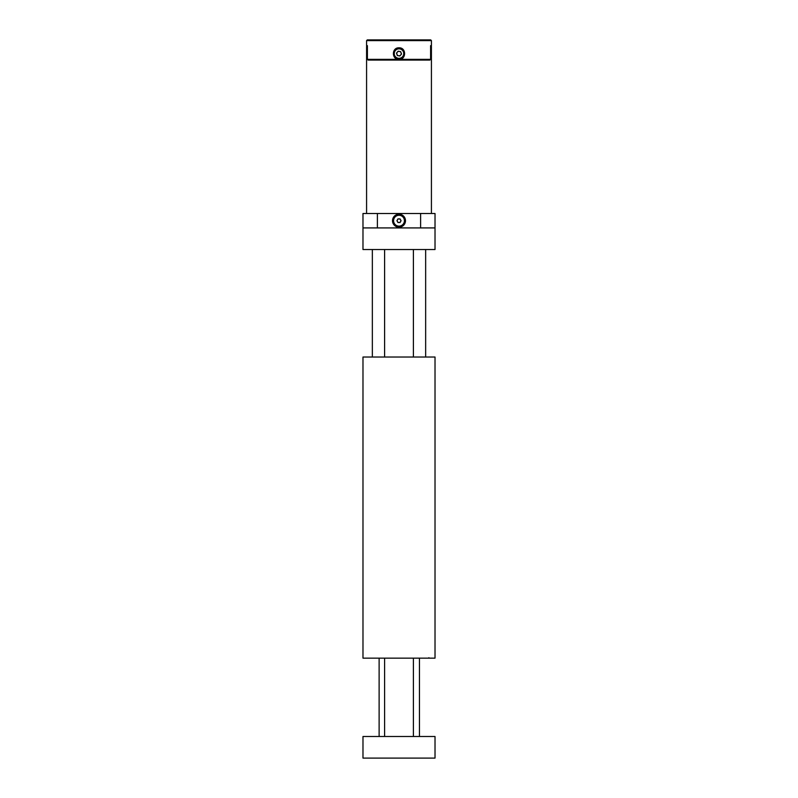 <?xml version="1.0" encoding="UTF-8"?>
<svg xmlns="http://www.w3.org/2000/svg" width="798" height="798" viewBox="0 0 798 798"><rect width="100%" height="100%" fill="white"/><g stroke="black" fill="none" stroke-linecap="round" stroke-linejoin="round"><path stroke-width="1.2" d="M362.98 658.141L362.98 357.025L435.02 357.025L435.02 658.141L362.98 658.141L362.98 637.173M420.755 658.141L413.404 658.141L413.404 736.494M384.596 736.494L384.596 658.141L377.245 658.141M362.98 630.121L362.98 611.956M362.98 601.313L362.98 586.749M362.98 579.697L362.98 543.528M362.98 529.274L362.98 513.922M362.98 503.977L362.98 485.972M362.98 470.122L362.98 447.109M362.98 438.391L362.98 435.548M362.98 428.346L362.98 421.863M362.98 414.661L362.98 414.152M362.98 249.525L362.98 213.505L435.02 213.505L435.02 249.525L362.98 249.525L362.98 227.919L435.02 227.919M399 227.191A6.484 6.484 0 0 0 404.616 217.465A6.484 6.484 0 0 0 393.384 217.465A6.484 6.484 0 0 0 399 227.191M435.02 758.1L362.98 758.1L362.98 736.494L435.02 736.494L435.02 758.1M362.98 736.494L362.98 758.1M399.858 55.99L397.344 55.531L396.486 53.127L398.142 51.182L400.656 51.641L401.514 54.045L399.858 55.99M394.252 55.281A5.047 5.047 0 0 1 399.908 48.628A5.047 5.047 0 0 1 402.84 56.848A5.047 5.047 0 0 1 394.252 55.281A5.047 5.047 0 0 1 399.908 48.628A5.047 5.047 0 0 1 402.84 56.848A5.047 5.047 0 0 1 394.252 55.281M401.085 52.838A2.214 2.214 0 0 0 397.314 52.159A2.214 2.214 0 0 0 398.601 55.76A2.214 2.214 0 0 0 401.085 52.838M399 226.133A5.426 5.426 0 0 0 403.698 217.994A5.426 5.426 0 0 0 394.302 217.994A5.426 5.426 0 0 0 399 226.133M397.963 222.512L396.925 220.707L397.963 218.911L400.037 218.911L401.075 220.707L400.037 222.512L397.963 222.512M397.444 221.615A1.805 1.805 0 0 0 400.556 221.615A1.805 1.805 0 0 0 399 218.911A1.805 1.805 0 0 0 397.444 221.615M399 47.82C391.569 47.471 391.559 59.7 399 59.351C406.431 59.71 406.441 47.471 399 47.82M367.299 39.9L430.701 39.9L431.419 40.618L431.419 45.666L430.601 45.666L430.601 59.351L429.863 60.069L368.137 60.069L367.399 59.351L367.399 45.666L366.581 45.666L366.581 40.618L367.299 39.9M367.399 59.351L430.601 59.351M430.601 45.666L431.419 45.666M431.419 40.618L366.581 40.618M366.581 45.666L367.399 45.666M431.419 213.505L431.419 46.384L430.601 46.384M367.399 46.384L366.581 46.384L366.581 213.505M420.606 213.505L420.606 227.919M377.394 213.505L377.394 227.919M394.521 55.192A4.758 4.758 0 0 0 402.621 56.658A4.758 4.758 0 0 0 399.848 48.907A4.758 4.758 0 0 0 394.521 55.192M428.995 658.141L428.476 658.141L428.905 657.722M425.653 357.025L425.653 249.525M372.347 357.025L372.347 249.525M379.12 658.141L379.12 736.494M419.459 658.141L419.459 736.494M384.596 249.525L384.596 357.025M413.404 249.525L413.404 357.025"/></g></svg>
